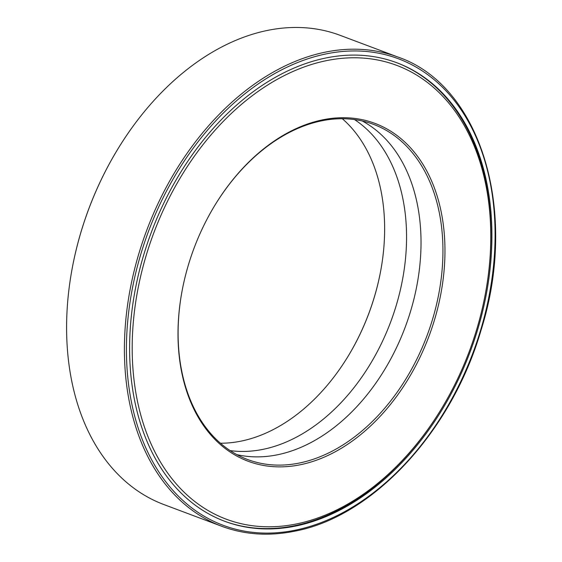 <?xml version="1.0" encoding="UTF-8"?>
<svg xmlns="http://www.w3.org/2000/svg" width="562" height="562" viewBox="0 0 562 562"><rect width="100%" height="100%" fill="white"/><g stroke="black" fill="none" stroke-linecap="round" stroke-linejoin="round"><path stroke-width="0.84" d="M224.168 521.079A244.884 170.244 110.6 0 0 295.5 525.526A244.884 170.244 110.6 0 0 442.203 407.555M485.772 291.58A244.884 170.244 110.6 0 0 396.393 62.586M296.462 525.884A244.884 170.244 110.6 0 0 484.493 303.206A244.884 170.244 110.6 0 0 396.877 62.768A244.884 170.244 110.6 0 0 151.396 232.148A244.884 170.244 110.6 0 0 224.652 521.255A244.884 170.244 110.6 0 0 296.462 525.884M397.924 57.043L340.108 35.322A250.617 174.227 110.6 0 0 116.65 151.023A250.617 174.227 110.6 0 0 71.838 270.329A250.617 174.227 110.6 0 0 163.851 504.543L221.674 526.257C244.8 534.855 269.423 536.443 295.542 531.027C373.308 516.106 451.736 431.11 480.981 330.379C518.852 211.347 480.84 85.298 397.924 57.043A250.617 174.227 110.6 0 0 146.703 230.385A250.617 174.227 110.6 0 0 221.674 526.257M116.65 151.023L116.503 151.262A249.542 173.482 110.6 0 0 71.887 270.055L71.838 270.329M348.791 355.114A180.444 125.445 110.6 0 0 380.931 269.556M220.423 443.221A179.011 124.448 110.6 0 0 241.765 440.98A179.011 124.448 110.6 0 0 348.89 354.952A179.011 124.448 110.6 0 0 380.896 269.739A179.011 124.448 110.6 0 0 342.321 118.722M230.16 450.612A179.011 124.448 110.6 0 0 263.69 449.214A179.011 124.448 110.6 0 0 397.812 299.96A179.011 124.448 110.6 0 0 354.51 119.566M236.89 454.637A179.011 124.448 110.6 0 0 278.141 454.644A179.011 124.448 110.6 0 0 413.688 300.01A179.011 124.448 110.6 0 0 362.23 120.971M181.814 292.388A179.011 124.448 110.6 0 0 247.575 459.498A179.011 124.448 110.6 0 0 300.066 462.884A179.011 124.448 110.6 0 0 437.517 300.101A179.011 124.448 110.6 0 0 373.47 124.343A179.011 124.448 110.6 0 0 213.953 206.83M300.944 464.612A180.444 125.445 110.6 0 0 435.95 192.33A180.444 125.445 110.6 0 0 214.045 206.675A180.444 125.445 110.6 0 0 181.779 292.57A180.444 125.445 110.6 0 0 300.944 464.612M297.326 523.763A242.377 168.502 110.6 0 0 442.371 407.281A242.377 168.502 110.6 0 0 485.716 291.896A242.377 168.502 110.6 0 0 344.506 58.125A242.377 168.502 110.6 0 0 133.756 317.516A242.377 168.502 110.6 0 0 297.326 523.763M296.209 529.987A249.184 173.229 110.6 0 0 477.173 139.573A249.184 173.229 110.6 0 0 158.913 206.472A249.184 173.229 110.6 0 0 296.209 529.987M485.716 291.896L485.828 291.257M442.371 407.281L442.041 407.836"/></g></svg>
